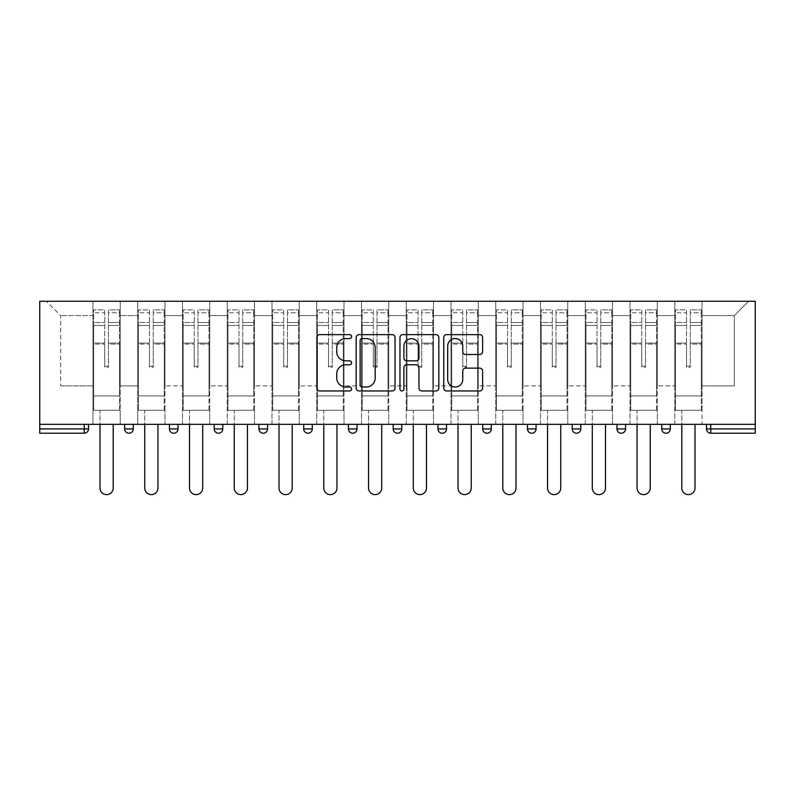 <?xml version="1.0" encoding="UTF-8"?>
<svg xmlns="http://www.w3.org/2000/svg" width="795" height="795" viewBox="0 0 795 795"><rect width="100%" height="100%" fill="white"/><g stroke="black" fill="none" stroke-linecap="round" stroke-linejoin="round"><path stroke-width="0.6" stroke-dasharray="3.98 2.98" d="M351.599 336.613A1.968 1.968 0 0 0 349.631 334.635L319.709 334.635A2.812 2.812 0 0 0 316.887 337.458L316.887 388.139A2.812 2.812 0 0 0 319.709 390.961L349.631 390.961A1.968 1.968 0 0 0 351.599 388.984A1.968 1.968 0 0 0 349.631 387.016L345.755 387.016A9.013 9.013 0 0 1 336.742 378.003L336.742 373.779A9.013 9.013 0 0 1 345.755 364.766L349.631 364.766A1.968 1.968 0 0 0 351.599 362.798A1.968 1.968 0 0 0 349.631 360.831L345.755 360.831A9.013 9.013 0 0 1 336.742 351.817L336.742 347.594A9.013 9.013 0 0 1 345.755 338.581L349.631 338.581A1.968 1.968 0 0 0 351.599 336.613M702.035 410.28L674.776 410.28L702.035 410.28L702.035 301.265L748.652 301.265L702.035 301.265L702.035 315.605L734.312 315.605L702.035 315.605L702.035 385.893L734.312 385.893L734.312 315.605L748.652 301.265L734.312 315.605L734.312 385.893L702.035 385.893L702.035 301.265L702.035 410.28L674.776 410.28L702.035 410.28L702.035 424.331L674.776 424.331L702.035 424.331L702.035 410.28M657.276 410.28L630.028 410.28L657.276 410.28L657.276 301.265L702.035 301.265L657.276 301.265L657.276 315.605L674.776 315.605L674.776 385.893L674.776 315.605L657.276 315.605L657.276 385.893L674.776 385.893L657.276 385.893L657.276 301.265L657.276 410.28L630.028 410.28L657.276 410.28L657.276 424.331L630.028 424.331L657.276 424.331L657.276 410.28M612.528 410.28L585.269 410.28L612.528 410.28L612.528 301.265L657.276 301.265L612.528 301.265L612.528 315.605L630.028 315.605L630.028 385.893L630.028 315.605L612.528 315.605L612.528 385.893L630.028 385.893L612.528 385.893L612.528 301.265L612.528 410.28L585.269 410.28L612.528 410.28L612.528 424.331L585.269 424.331L612.528 424.331L612.528 410.28M567.769 410.28L540.511 410.28L567.769 410.28L567.769 301.265L612.528 301.265L567.769 301.265L567.769 315.605L585.269 315.605L585.269 385.893L585.269 315.605L567.769 315.605L567.769 385.893L585.269 385.893L567.769 385.893L567.769 301.265L567.769 410.28L540.511 410.28L567.769 410.28L567.769 424.331L540.511 424.331L567.769 424.331L567.769 410.28M523.011 410.28L495.762 410.28L523.011 410.28L523.011 301.265L567.769 301.265L523.011 301.265L523.011 315.605L540.511 315.605L540.511 385.893L540.511 315.605L523.011 315.605L523.011 385.893L540.511 385.893L523.011 385.893L523.011 301.265L523.011 410.28L495.762 410.28L523.011 410.28L523.011 424.331L495.762 424.331L523.011 424.331L523.011 410.28M478.262 410.28L451.003 410.28L478.262 410.28L478.262 301.265L523.011 301.265L478.262 301.265L478.262 315.605L495.762 315.605L495.762 385.893L495.762 315.605L478.262 315.605L478.262 385.893L495.762 385.893L478.262 385.893L478.262 301.265L478.262 410.28L451.003 410.28L478.262 410.28L478.262 424.331L451.003 424.331L478.262 424.331L478.262 410.28M433.504 410.28L406.255 410.28L433.504 410.28L433.504 301.265L478.262 301.265L433.504 301.265L433.504 315.605L451.003 315.605L451.003 385.893L451.003 315.605L433.504 315.605L433.504 385.893L451.003 385.893L433.504 385.893L433.504 301.265L433.504 410.28L406.255 410.28L433.504 410.28L433.504 424.331L406.255 424.331L433.504 424.331L433.504 410.28M388.745 410.28L361.496 410.28L388.745 410.28L388.745 301.265L433.504 301.265L388.745 301.265L388.745 315.605L406.255 315.605L406.255 385.893L406.255 315.605L388.745 315.605L388.745 385.893L406.255 385.893L388.745 385.893L388.745 301.265L388.745 410.28L361.496 410.28L388.745 410.28L388.745 424.331L361.496 424.331L388.745 424.331L388.745 410.28M343.997 410.28L316.738 410.28L343.997 410.28L343.997 301.265L388.745 301.265L343.997 301.265L343.997 315.605L361.496 315.605L361.496 385.893L361.496 315.605L343.997 315.605L343.997 385.893L361.496 385.893L343.997 385.893L343.997 301.265L343.997 410.28L316.738 410.28L343.997 410.28L343.997 424.331L316.738 424.331L343.997 424.331L343.997 410.28M299.238 410.28L271.989 410.28L299.238 410.28L299.238 301.265L343.997 301.265L299.238 301.265L299.238 315.605L316.738 315.605L316.738 385.893L316.738 315.605L299.238 315.605L299.238 385.893L316.738 385.893L299.238 385.893L299.238 301.265L299.238 410.28L271.989 410.28L299.238 410.28L299.238 424.331L271.989 424.331L299.238 424.331L299.238 410.28M254.489 410.28L227.231 410.28L254.489 410.28L254.489 301.265L299.238 301.265L254.489 301.265L254.489 315.605L271.989 315.605L271.989 385.893L271.989 315.605L254.489 315.605L254.489 385.893L271.989 385.893L254.489 385.893L254.489 301.265L254.489 410.28L227.231 410.28L254.489 410.28L254.489 424.331L227.231 424.331L254.489 424.331L254.489 410.28M209.731 410.28L182.472 410.28L209.731 410.28L209.731 301.265L254.489 301.265L209.731 301.265L209.731 315.605L227.231 315.605L227.231 385.893L227.231 315.605L209.731 315.605L209.731 385.893L227.231 385.893L209.731 385.893L209.731 301.265L209.731 410.28L182.472 410.28L209.731 410.28L209.731 424.331L182.472 424.331L209.731 424.331L209.731 410.28M164.972 410.28L137.724 410.28L164.972 410.28L164.972 301.265L209.731 301.265L164.972 301.265L164.972 315.605L182.472 315.605L182.472 385.893L182.472 315.605L164.972 315.605L164.972 385.893L182.472 385.893L164.972 385.893L164.972 301.265L164.972 410.28L137.724 410.28L164.972 410.28L164.972 424.331L137.724 424.331L164.972 424.331L164.972 410.28M39.75 424.331L755.25 424.331L755.25 301.265L39.75 301.265L39.75 433.225L84.22 433.225L84.22 428.922L39.75 428.922M137.724 301.265L164.972 301.265L120.224 301.265L137.724 301.265L137.724 385.893L137.724 315.605L120.224 315.605L137.724 315.605L137.724 301.265L137.724 410.28L137.724 301.265M92.965 301.265L120.224 301.265L120.224 385.893L137.724 385.893L120.224 385.893L120.224 301.265L120.224 410.28L92.965 410.28L120.224 410.28L120.224 301.265L46.349 301.265L92.965 301.265L92.965 385.893L92.965 315.605L60.688 315.605L92.965 315.605L92.965 301.265L92.965 410.28L120.224 410.28L92.965 410.28L92.965 301.265M674.776 315.605L674.776 301.265L674.776 315.605M630.028 315.605L630.028 301.265L630.028 315.605M585.269 315.605L585.269 301.265L585.269 315.605M540.511 315.605L540.511 301.265L540.511 315.605M495.762 315.605L495.762 301.265L495.762 315.605M451.003 315.605L451.003 301.265L451.003 315.605M406.255 315.605L406.255 301.265L406.255 315.605M361.496 315.605L361.496 301.265L361.496 315.605M316.738 315.605L316.738 301.265L316.738 315.605M271.989 315.605L271.989 301.265L271.989 315.605M227.231 315.605L227.231 301.265L227.231 315.605M182.472 315.605L182.472 301.265L182.472 315.605M60.688 385.893L92.965 385.893L60.688 385.893L60.688 315.605L46.349 301.265L60.688 315.605L60.688 385.893M706.477 424.331L706.477 428.922A4.303 4.303 0 0 0 710.78 433.225L755.25 433.225L755.25 428.922L710.78 428.922L710.78 424.331L706.477 424.331L755.25 424.331L710.78 424.331M92.965 424.331L92.965 410.28L92.965 424.331L120.224 424.331L120.224 410.28L120.224 424.331L92.965 424.331M661.728 424.331L670.334 424.331L661.728 424.331M616.97 424.331L625.576 424.331L616.97 424.331M572.211 424.331L580.817 424.331L572.211 424.331L572.211 428.922A4.303 4.303 0 0 0 576.514 433.225A4.303 4.303 0 0 0 580.817 428.922L572.211 428.922A4.303 4.303 0 0 0 576.514 433.225M527.463 424.331L536.069 424.331L527.463 424.331M482.704 424.331L491.31 424.331L482.704 424.331M437.956 424.331L446.561 424.331L437.956 424.331L437.956 428.922L446.561 428.922L446.561 424.331M393.197 424.331L401.803 424.331L393.197 424.331M348.439 424.331L357.044 424.331L348.439 424.331L348.439 428.922L357.044 428.922L357.044 424.331M303.69 424.331L312.296 424.331L303.69 424.331M258.932 424.331L267.537 424.331L258.932 424.331M214.183 424.331L222.789 424.331L214.183 424.331M169.424 424.331L178.03 424.331L169.424 424.331M124.666 424.331L133.272 424.331L124.666 424.331M755.25 424.331L755.25 428.922M137.724 424.331L137.724 410.28L137.724 424.331M182.472 424.331L182.472 301.265L182.472 424.331M227.231 424.331L227.231 301.265L227.231 424.331M271.989 424.331L271.989 301.265L271.989 424.331M316.738 424.331L316.738 301.265L316.738 424.331M361.496 424.331L361.496 301.265L361.496 424.331M406.255 424.331L406.255 301.265L406.255 424.331M451.003 424.331L451.003 301.265L451.003 424.331M495.762 424.331L495.762 301.265L495.762 424.331M540.511 424.331L540.511 301.265L540.511 424.331M585.269 424.331L585.269 301.265L585.269 424.331M630.028 424.331L630.028 301.265L630.028 424.331M674.776 424.331L674.776 301.265L674.776 424.331M352.741 433.225A4.303 4.303 0 0 0 357.044 428.922M397.5 433.225A4.303 4.303 0 0 1 393.197 428.922A4.303 4.303 0 0 0 397.5 433.225M442.259 433.225A4.303 4.303 0 0 0 446.561 428.922M487.007 433.225A4.303 4.303 0 0 0 491.31 428.922L482.704 428.922M621.273 433.225A4.303 4.303 0 0 1 616.97 428.922A4.303 4.303 0 0 0 621.273 433.225A4.303 4.303 0 0 0 625.576 428.922L616.97 428.922M666.031 433.225A4.303 4.303 0 0 0 670.334 428.922L661.728 428.922M395.036 388.139L395.036 337.458A2.812 2.812 0 0 0 392.223 334.635L358.992 334.635A2.812 2.812 0 0 0 356.18 337.458L356.18 388.139A2.812 2.812 0 0 0 358.992 390.961L392.223 390.961A2.812 2.812 0 0 0 395.036 388.139M362.093 338.581A1.968 1.968 0 0 0 360.115 340.548L360.115 385.048A1.968 1.968 0 0 0 362.093 387.016L366.167 387.016A9.013 9.013 0 0 0 375.18 378.003L375.18 347.594A9.013 9.013 0 0 0 366.167 338.581L362.093 338.581M402.777 334.635L436.008 334.635A2.812 2.812 0 0 1 438.82 337.458L438.82 388.139A2.812 2.812 0 0 1 436.008 390.961L421.787 390.961A2.812 2.812 0 0 1 418.975 388.139L418.975 367.588A2.812 2.812 0 0 0 416.153 364.766L406.722 364.766A2.812 2.812 0 0 0 403.91 367.588L403.91 388.984A1.968 1.968 0 0 1 401.932 390.961A1.968 1.968 0 0 1 399.965 388.984L399.965 337.458A2.812 2.812 0 0 1 402.777 334.635M418.975 346.252A7.533 7.533 0 0 0 411.442 338.72A7.533 7.533 0 0 0 403.91 346.252L403.91 358.008A2.812 2.812 0 0 0 406.722 360.831L416.153 360.831A2.812 2.812 0 0 0 418.975 358.008L418.975 346.252M465.582 354.491L479.802 354.491A2.812 2.812 0 0 0 482.615 351.678L482.615 337.458A2.812 2.812 0 0 0 479.802 334.635L446.571 334.635A2.812 2.812 0 0 0 443.749 337.458L443.749 388.139A2.812 2.812 0 0 0 446.571 390.961L479.802 390.961A2.812 2.812 0 0 0 482.615 388.139L482.615 370.967A2.812 2.812 0 0 0 479.802 368.145L465.582 368.145A2.812 2.812 0 0 0 462.76 370.967L462.76 379.483A7.533 7.533 0 0 1 455.227 387.016A7.533 7.533 0 0 1 447.694 379.483L447.694 346.113A7.533 7.533 0 0 1 455.227 338.581A7.533 7.533 0 0 1 462.76 346.113L462.76 351.678A2.812 2.812 0 0 0 465.582 354.491M108.458 344.096L108.458 312.793L119.508 312.793L119.508 309.871L119.508 325.463L119.508 312.793L108.458 312.793L108.458 309.871L119.508 309.871L108.458 309.871L108.458 344.096L119.508 344.096L119.508 322.531L119.508 395.93L119.508 343.082L119.508 395.93L93.681 395.93L93.681 312.793L104.731 312.793L104.731 344.096L104.731 309.871L93.681 309.871L104.731 309.871L104.731 366.237L108.458 366.237L108.458 309.871L108.458 343.082L119.508 343.082L108.458 343.082L108.458 366.237L104.731 366.237L104.731 312.793L93.681 312.793L93.681 309.871L93.681 325.463L104.731 325.463L93.681 325.463L93.681 338.561L93.681 322.531L104.731 322.531L93.681 322.531L93.681 344.096L93.681 338.561L93.681 343.082L104.731 343.082L93.681 343.082L93.681 395.93L93.681 344.096L104.731 344.096L104.731 367.24L108.458 367.24L108.458 344.096L119.508 344.096L119.508 410.28L93.681 410.28L119.508 410.28L119.508 395.93L93.681 395.93L119.508 395.93L93.681 395.93L93.681 344.096L104.731 344.096L104.731 367.24L108.458 367.24L108.458 344.096M113.198 424.331L113.198 488.021A6.598 6.598 0 0 1 106.6 494.619A6.598 6.598 0 0 1 100.001 488.021L100.001 410.28L113.198 410.28L100.001 410.28L100.001 424.331M93.681 395.93L93.681 410.28L93.681 395.93M108.458 367.24L108.458 366.237L108.458 367.24M104.731 367.24L104.731 366.237L104.731 367.24M153.216 344.096L153.216 312.793L164.257 312.793L164.257 309.871L164.257 325.463L164.257 312.793L153.216 312.793L153.216 309.871L164.257 309.871L153.216 309.871L153.216 344.096L164.257 344.096L164.257 322.531L164.257 395.93L164.257 343.082L164.257 395.93L138.439 395.93L138.439 312.793L149.49 312.793L149.49 344.096L149.49 309.871L138.439 309.871L149.49 309.871L149.49 366.237L153.216 366.237L153.216 309.871L153.216 343.082L164.257 343.082L153.216 343.082L153.216 366.237L149.49 366.237L149.49 312.793L138.439 312.793L138.439 309.871L138.439 325.463L149.49 325.463L138.439 325.463L138.439 338.561L138.439 322.531L149.49 322.531L138.439 322.531L138.439 344.096L138.439 338.561L138.439 343.082L149.49 343.082L138.439 343.082L138.439 395.93L138.439 344.096L149.49 344.096L149.49 367.24L153.216 367.24L153.216 344.096L164.257 344.096L164.257 410.28L138.439 410.28L164.257 410.28L164.257 395.93L138.439 395.93L164.257 395.93L138.439 395.93L138.439 344.096L149.49 344.096L149.49 367.24L153.216 367.24L153.216 344.096M157.947 424.331L157.947 488.021A6.598 6.598 0 0 1 151.348 494.619A6.598 6.598 0 0 1 144.75 488.021L144.75 410.28L157.947 410.28L144.75 410.28L144.75 424.331M138.439 395.93L138.439 410.28L138.439 395.93M153.216 367.24L153.216 366.237L153.216 367.24M149.49 367.24L149.49 366.237L149.49 367.24M197.965 344.096L197.965 312.793L209.015 312.793L209.015 309.871L209.015 325.463L209.015 312.793L197.965 312.793L197.965 309.871L209.015 309.871L197.965 309.871L197.965 344.096L209.015 344.096L209.015 322.531L209.015 395.93L209.015 343.082L209.015 395.93L183.198 395.93L183.198 312.793L194.238 312.793L194.238 344.096L194.238 309.871L183.198 309.871L194.238 309.871L194.238 366.237L197.965 366.237L197.965 309.871L197.965 343.082L209.015 343.082L197.965 343.082L197.965 366.237L194.238 366.237L194.238 312.793L183.198 312.793L183.198 309.871L183.198 325.463L194.238 325.463L183.198 325.463L183.198 338.561L183.198 322.531L194.238 322.531L183.198 322.531L183.198 344.096L183.198 338.561L183.198 343.082L194.238 343.082L183.198 343.082L183.198 395.93L183.198 344.096L194.238 344.096L194.238 367.24L197.965 367.24L197.965 344.096L209.015 344.096L209.015 410.28L183.198 410.28L209.015 410.28L209.015 395.93L183.198 395.93L209.015 395.93L183.198 395.93L183.198 344.096L194.238 344.096L194.238 367.24L197.965 367.24L197.965 344.096M202.705 424.331L202.705 488.021A6.598 6.598 0 0 1 196.107 494.619A6.598 6.598 0 0 1 189.508 488.021L189.508 410.28L202.705 410.28L189.508 410.28L189.508 424.331M183.198 395.93L183.198 410.28L183.198 395.93M197.965 367.24L197.965 366.237L197.965 367.24M194.238 367.24L194.238 366.237L194.238 367.24M242.723 344.096L242.723 312.793L253.764 312.793L253.764 309.871L253.764 325.463L253.764 312.793L242.723 312.793L242.723 309.871L253.764 309.871L242.723 309.871L242.723 344.096L253.764 344.096L253.764 322.531L253.764 395.93L253.764 343.082L253.764 395.93L227.946 395.93L227.946 312.793L238.997 312.793L238.997 344.096L238.997 309.871L227.946 309.871L238.997 309.871L238.997 366.237L242.723 366.237L242.723 309.871L242.723 343.082L253.764 343.082L242.723 343.082L242.723 366.237L238.997 366.237L238.997 312.793L227.946 312.793L227.946 309.871L227.946 325.463L238.997 325.463L227.946 325.463L227.946 338.561L227.946 322.531L238.997 322.531L227.946 322.531L227.946 344.096L227.946 338.561L227.946 343.082L238.997 343.082L227.946 343.082L227.946 395.93L227.946 344.096L238.997 344.096L238.997 367.24L242.723 367.24L242.723 344.096L253.764 344.096L253.764 410.28L227.946 410.28L253.764 410.28L253.764 395.93L227.946 395.93L253.764 395.93L227.946 395.93L227.946 344.096L238.997 344.096L238.997 367.24L242.723 367.24L242.723 344.096M247.454 424.331L247.454 488.021A6.598 6.598 0 0 1 240.855 494.619A6.598 6.598 0 0 1 234.257 488.021L234.257 410.28L247.454 410.28L234.257 410.28L234.257 424.331M227.946 395.93L227.946 410.28L227.946 395.93M242.723 367.24L242.723 366.237L242.723 367.24M238.997 367.24L238.997 366.237L238.997 367.24M287.482 344.096L287.482 312.793L298.522 312.793L298.522 309.871L298.522 325.463L298.522 312.793L287.482 312.793L287.482 309.871L298.522 309.871L287.482 309.871L287.482 344.096L298.522 344.096L298.522 322.531L298.522 395.93L298.522 343.082L298.522 395.93L272.705 395.93L272.705 312.793L283.745 312.793L283.745 344.096L283.745 309.871L272.705 309.871L283.745 309.871L283.745 366.237L287.482 366.237L287.482 309.871L287.482 343.082L298.522 343.082L287.482 343.082L287.482 366.237L283.745 366.237L283.745 312.793L272.705 312.793L272.705 309.871L272.705 325.463L283.745 325.463L272.705 325.463L272.705 338.561L272.705 322.531L283.745 322.531L272.705 322.531L272.705 344.096L272.705 338.561L272.705 343.082L283.745 343.082L272.705 343.082L272.705 395.93L272.705 344.096L283.745 344.096L283.745 367.24L287.482 367.24L287.482 344.096L298.522 344.096L298.522 410.28L272.705 410.28L298.522 410.28L298.522 395.93L272.705 395.93L298.522 395.93L272.705 395.93L272.705 344.096L283.745 344.096L283.745 367.24L287.482 367.24L287.482 344.096M292.212 424.331L292.212 488.021A6.598 6.598 0 0 1 285.614 494.619A6.598 6.598 0 0 1 279.015 488.021L279.015 410.28L292.212 410.28L279.015 410.28L279.015 424.331M272.705 395.93L272.705 410.28L272.705 395.93M287.482 367.24L287.482 366.237L287.482 367.24M283.745 367.24L283.745 366.237L283.745 367.24M332.231 344.096L332.231 312.793L343.281 312.793L343.281 309.871L343.281 325.463L343.281 312.793L332.231 312.793L332.231 309.871L343.281 309.871L332.231 309.871L332.231 344.096L343.281 344.096L343.281 322.531L343.281 395.93L343.281 343.082L343.281 395.93L317.453 395.93L317.453 312.793L328.504 312.793L328.504 344.096L328.504 309.871L317.453 309.871L328.504 309.871L328.504 366.237L332.231 366.237L332.231 309.871L332.231 343.082L343.281 343.082L332.231 343.082L332.231 366.237L328.504 366.237L328.504 312.793L317.453 312.793L317.453 309.871L317.453 325.463L328.504 325.463L317.453 325.463L317.453 338.561L317.453 322.531L328.504 322.531L317.453 322.531L317.453 344.096L317.453 338.561L317.453 343.082L328.504 343.082L317.453 343.082L317.453 395.93L317.453 344.096L328.504 344.096L328.504 367.24L332.231 367.24L332.231 344.096L343.281 344.096L343.281 410.28L317.453 410.28L343.281 410.28L343.281 395.93L317.453 395.93L343.281 395.93L317.453 395.93L317.453 344.096L328.504 344.096L328.504 367.24L332.231 367.24L332.231 344.096M336.971 424.331L336.971 488.021A6.598 6.598 0 0 1 330.372 494.619A6.598 6.598 0 0 1 323.774 488.021L323.774 410.28L336.971 410.28L323.774 410.28L323.774 424.331M317.453 395.93L317.453 410.28L317.453 395.93M332.231 367.24L332.231 366.237L332.231 367.24M328.504 367.24L328.504 366.237L328.504 367.24M376.989 344.096L376.989 312.793L388.03 312.793L388.03 309.871L388.03 325.463L388.03 312.793L376.989 312.793L376.989 309.871L388.03 309.871L376.989 309.871L376.989 344.096L388.03 344.096L388.03 322.531L388.03 395.93L388.03 343.082L388.03 395.93L362.212 395.93L362.212 312.793L373.262 312.793L373.262 344.096L373.262 309.871L362.212 309.871L373.262 309.871L373.262 366.237L376.989 366.237L376.989 309.871L376.989 343.082L388.03 343.082L376.989 343.082L376.989 366.237L373.262 366.237L373.262 312.793L362.212 312.793L362.212 309.871L362.212 325.463L373.262 325.463L362.212 325.463L362.212 338.561L362.212 322.531L373.262 322.531L362.212 322.531L362.212 344.096L362.212 338.561L362.212 343.082L373.262 343.082L362.212 343.082L362.212 395.93L362.212 344.096L373.262 344.096L373.262 367.24L376.989 367.24L376.989 344.096L388.03 344.096L388.03 410.28L362.212 410.28L388.03 410.28L388.03 395.93L362.212 395.93L388.03 395.93L362.212 395.93L362.212 344.096L373.262 344.096L373.262 367.24L376.989 367.24L376.989 344.096M381.719 424.331L381.719 488.021A6.598 6.598 0 0 1 375.121 494.619A6.598 6.598 0 0 1 368.522 488.021L368.522 410.28L381.719 410.28L368.522 410.28L368.522 424.331M362.212 395.93L362.212 410.28L362.212 395.93M376.989 367.24L376.989 366.237L376.989 367.24M373.262 367.24L373.262 366.237L373.262 367.24M421.738 344.096L421.738 312.793L432.788 312.793L432.788 309.871L432.788 325.463L432.788 312.793L421.738 312.793L421.738 309.871L432.788 309.871L421.738 309.871L421.738 344.096L432.788 344.096L432.788 322.531L432.788 395.93L432.788 343.082L432.788 395.93L406.97 395.93L406.97 312.793L418.011 312.793L418.011 344.096L418.011 309.871L406.97 309.871L418.011 309.871L418.011 366.237L421.738 366.237L421.738 309.871L421.738 343.082L432.788 343.082L421.738 343.082L421.738 366.237L418.011 366.237L418.011 312.793L406.97 312.793L406.97 309.871L406.97 325.463L418.011 325.463L406.97 325.463L406.97 338.561L406.97 322.531L418.011 322.531L406.97 322.531L406.97 344.096L406.97 338.561L406.97 343.082L418.011 343.082L406.97 343.082L406.97 395.93L406.97 344.096L418.011 344.096L418.011 367.24L421.738 367.24L421.738 344.096L432.788 344.096L432.788 410.28L406.97 410.28L432.788 410.28L432.788 395.93L406.97 395.93L432.788 395.93L406.97 395.93L406.97 344.096L418.011 344.096L418.011 367.24L421.738 367.24L421.738 344.096M426.478 424.331L426.478 488.021A6.598 6.598 0 0 1 419.879 494.619A6.598 6.598 0 0 1 413.281 488.021L413.281 410.28L426.478 410.28L413.281 410.28L413.281 424.331M406.97 395.93L406.97 410.28L406.97 395.93M421.738 367.24L421.738 366.237L421.738 367.24M418.011 367.24L418.011 366.237L418.011 367.24M466.496 344.096L466.496 312.793L477.547 312.793L477.547 309.871L477.547 325.463L477.547 312.793L466.496 312.793L466.496 309.871L477.547 309.871L466.496 309.871L466.496 344.096L477.547 344.096L477.547 322.531L477.547 395.93L477.547 343.082L477.547 395.93L451.719 395.93L451.719 312.793L462.769 312.793L462.769 344.096L462.769 309.871L451.719 309.871L462.769 309.871L462.769 366.237L466.496 366.237L466.496 309.871L466.496 343.082L477.547 343.082L466.496 343.082L466.496 366.237L462.769 366.237L462.769 312.793L451.719 312.793L451.719 309.871L451.719 325.463L462.769 325.463L451.719 325.463L451.719 338.561L451.719 322.531L462.769 322.531L451.719 322.531L451.719 344.096L451.719 338.561L451.719 343.082L462.769 343.082L451.719 343.082L451.719 395.93L451.719 344.096L462.769 344.096L462.769 367.24L466.496 367.24L466.496 344.096L477.547 344.096L477.547 410.28L451.719 410.28L477.547 410.28L477.547 395.93L451.719 395.93L477.547 395.93L451.719 395.93L451.719 344.096L462.769 344.096L462.769 367.24L466.496 367.24L466.496 344.096M471.226 424.331L471.226 488.021A6.598 6.598 0 0 1 464.628 494.619A6.598 6.598 0 0 1 458.029 488.021L458.029 410.28L471.226 410.28L458.029 410.28L458.029 424.331M451.719 395.93L451.719 410.28L451.719 395.93M466.496 367.24L466.496 366.237L466.496 367.24M462.769 367.24L462.769 366.237L462.769 367.24M511.255 344.096L511.255 312.793L522.295 312.793L522.295 309.871L522.295 325.463L522.295 312.793L511.255 312.793L511.255 309.871L522.295 309.871L511.255 309.871L511.255 344.096L522.295 344.096L522.295 322.531L522.295 395.93L522.295 343.082L522.295 395.93L496.478 395.93L496.478 312.793L507.518 312.793L507.518 344.096L507.518 309.871L496.478 309.871L507.518 309.871L507.518 366.237L511.255 366.237L511.255 309.871L511.255 343.082L522.295 343.082L511.255 343.082L511.255 366.237L507.518 366.237L507.518 312.793L496.478 312.793L496.478 309.871L496.478 325.463L507.518 325.463L496.478 325.463L496.478 338.561L496.478 322.531L507.518 322.531L496.478 322.531L496.478 344.096L496.478 338.561L496.478 343.082L507.518 343.082L496.478 343.082L496.478 395.93L496.478 344.096L507.518 344.096L507.518 367.24L511.255 367.24L511.255 344.096L522.295 344.096L522.295 410.28L496.478 410.28L522.295 410.28L522.295 395.93L496.478 395.93L522.295 395.93L496.478 395.93L496.478 344.096L507.518 344.096L507.518 367.24L511.255 367.24L511.255 344.096M515.985 424.331L515.985 488.021A6.598 6.598 0 0 1 509.386 494.619A6.598 6.598 0 0 1 502.788 488.021L502.788 410.28L515.985 410.28L502.788 410.28L502.788 424.331M496.478 395.93L496.478 410.28L496.478 395.93M511.255 367.24L511.255 366.237L511.255 367.24M507.518 367.24L507.518 366.237L507.518 367.24M556.003 344.096L556.003 312.793L567.054 312.793L567.054 309.871L567.054 325.463L567.054 312.793L556.003 312.793L556.003 309.871L567.054 309.871L556.003 309.871L556.003 344.096L567.054 344.096L567.054 322.531L567.054 395.93L567.054 343.082L567.054 395.93L541.236 395.93L541.236 312.793L552.277 312.793L552.277 344.096L552.277 309.871L541.236 309.871L552.277 309.871L552.277 366.237L556.003 366.237L556.003 309.871L556.003 343.082L567.054 343.082L556.003 343.082L556.003 366.237L552.277 366.237L552.277 312.793L541.236 312.793L541.236 309.871L541.236 325.463L552.277 325.463L541.236 325.463L541.236 338.561L541.236 322.531L552.277 322.531L541.236 322.531L541.236 344.096L541.236 338.561L541.236 343.082L552.277 343.082L541.236 343.082L541.236 395.93L541.236 344.096L552.277 344.096L552.277 367.24L556.003 367.24L556.003 344.096L567.054 344.096L567.054 410.28L541.236 410.28L567.054 410.28L567.054 395.93L541.236 395.93L567.054 395.93L541.236 395.93L541.236 344.096L552.277 344.096L552.277 367.24L556.003 367.24L556.003 344.096M560.743 424.331L560.743 488.021A6.598 6.598 0 0 1 554.145 494.619A6.598 6.598 0 0 1 547.546 488.021L547.546 410.28L560.743 410.28L547.546 410.28L547.546 424.331M541.236 395.93L541.236 410.28L541.236 395.93M556.003 367.24L556.003 366.237L556.003 367.24M552.277 367.24L552.277 366.237L552.277 367.24M600.762 344.096L600.762 312.793L611.802 312.793L611.802 309.871L611.802 325.463L611.802 312.793L600.762 312.793L600.762 309.871L611.802 309.871L600.762 309.871L600.762 344.096L611.802 344.096L611.802 322.531L611.802 395.93L611.802 343.082L611.802 395.93L585.985 395.93L585.985 312.793L597.035 312.793L597.035 344.096L597.035 309.871L585.985 309.871L597.035 309.871L597.035 366.237L600.762 366.237L600.762 309.871L600.762 343.082L611.802 343.082L600.762 343.082L600.762 366.237L597.035 366.237L597.035 312.793L585.985 312.793L585.985 309.871L585.985 325.463L597.035 325.463L585.985 325.463L585.985 338.561L585.985 322.531L597.035 322.531L585.985 322.531L585.985 344.096L585.985 338.561L585.985 343.082L597.035 343.082L585.985 343.082L585.985 395.93L585.985 344.096L597.035 344.096L597.035 367.24L600.762 367.24L600.762 344.096L611.802 344.096L611.802 410.28L585.985 410.28L611.802 410.28L611.802 395.93L585.985 395.93L611.802 395.93L585.985 395.93L585.985 344.096L597.035 344.096L597.035 367.24L600.762 367.24L600.762 344.096M605.492 424.331L605.492 488.021A6.598 6.598 0 0 1 598.893 494.619A6.598 6.598 0 0 1 592.295 488.021L592.295 410.28L605.492 410.28L592.295 410.28L592.295 424.331M585.985 395.93L585.985 410.28L585.985 395.93M600.762 367.24L600.762 366.237L600.762 367.24M597.035 367.24L597.035 366.237L597.035 367.24M645.51 344.096L645.51 312.793L656.561 312.793L656.561 309.871L656.561 325.463L656.561 312.793L645.51 312.793L645.51 309.871L656.561 309.871L645.51 309.871L645.51 344.096L656.561 344.096L656.561 322.531L656.561 395.93L656.561 343.082L656.561 395.93L630.743 395.93L630.743 312.793L641.784 312.793L641.784 344.096L641.784 309.871L630.743 309.871L641.784 309.871L641.784 366.237L645.51 366.237L645.51 309.871L645.51 343.082L656.561 343.082L645.51 343.082L645.51 366.237L641.784 366.237L641.784 312.793L630.743 312.793L630.743 309.871L630.743 325.463L641.784 325.463L630.743 325.463L630.743 338.561L630.743 322.531L641.784 322.531L630.743 322.531L630.743 344.096L630.743 338.561L630.743 343.082L641.784 343.082L630.743 343.082L630.743 395.93L630.743 344.096L641.784 344.096L641.784 367.24L645.51 367.24L645.51 344.096L656.561 344.096L656.561 410.28L630.743 410.28L656.561 410.28L656.561 395.93L630.743 395.93L656.561 395.93L630.743 395.93L630.743 344.096L641.784 344.096L641.784 367.24L645.51 367.24L645.51 344.096M650.25 424.331L650.25 488.021A6.598 6.598 0 0 1 643.652 494.619A6.598 6.598 0 0 1 637.053 488.021L637.053 410.28L650.25 410.28L637.053 410.28L637.053 424.331M630.743 395.93L630.743 410.28L630.743 395.93M645.51 367.24L645.51 366.237L645.51 367.24M641.784 367.24L641.784 366.237L641.784 367.24M690.269 344.096L690.269 312.793L701.319 312.793L701.319 309.871L701.319 325.463L701.319 312.793L690.269 312.793L690.269 309.871L701.319 309.871L690.269 309.871L690.269 344.096L701.319 344.096L701.319 322.531L701.319 395.93L701.319 343.082L701.319 395.93L675.492 395.93L675.492 312.793L686.542 312.793L686.542 344.096L686.542 309.871L675.492 309.871L686.542 309.871L686.542 366.237L690.269 366.237L690.269 309.871L690.269 343.082L701.319 343.082L690.269 343.082L690.269 366.237L686.542 366.237L686.542 312.793L675.492 312.793L675.492 309.871L675.492 325.463L686.542 325.463L675.492 325.463L675.492 338.561L675.492 322.531L686.542 322.531L675.492 322.531L675.492 344.096L675.492 338.561L675.492 343.082L686.542 343.082L675.492 343.082L675.492 395.93L675.492 344.096L686.542 344.096L686.542 367.24L690.269 367.24L690.269 344.096L701.319 344.096L701.319 410.28L675.492 410.28L701.319 410.28L701.319 395.93L675.492 395.93L701.319 395.93L675.492 395.93L675.492 344.096L686.542 344.096L686.542 367.24L690.269 367.24L690.269 344.096M694.999 424.331L694.999 488.021A6.598 6.598 0 0 1 688.4 494.619A6.598 6.598 0 0 1 681.802 488.021L681.802 410.28L694.999 410.28L681.802 410.28L681.802 424.331M675.492 395.93L675.492 410.28L675.492 395.93M690.269 367.24L690.269 366.237L690.269 367.24M686.542 367.24L686.542 366.237L686.542 367.24M84.22 424.331L84.22 428.922L88.523 428.922M710.78 433.225L710.78 428.922L706.477 428.922A4.303 4.303 0 0 0 710.78 433.225M133.272 428.922L124.666 428.922M178.03 428.922L169.424 428.922M222.789 428.922L214.183 428.922M267.537 428.922L258.932 428.922M312.296 428.922L303.69 428.922M401.803 428.922L393.197 428.922M536.069 428.922L527.463 428.922M108.458 325.463L119.508 325.463L108.458 325.463M108.458 322.531L119.508 322.531L108.458 322.531M153.216 325.463L164.257 325.463L153.216 325.463M153.216 322.531L164.257 322.531L153.216 322.531M197.965 325.463L209.015 325.463L197.965 325.463M197.965 322.531L209.015 322.531L197.965 322.531M242.723 325.463L253.764 325.463L242.723 325.463M242.723 322.531L253.764 322.531L242.723 322.531M287.482 325.463L298.522 325.463L287.482 325.463M287.482 322.531L298.522 322.531L287.482 322.531M332.231 325.463L343.281 325.463L332.231 325.463M332.231 322.531L343.281 322.531L332.231 322.531M376.989 325.463L388.03 325.463L376.989 325.463M376.989 322.531L388.03 322.531L376.989 322.531M421.738 325.463L432.788 325.463L421.738 325.463M421.738 322.531L432.788 322.531L421.738 322.531M466.496 325.463L477.547 325.463L466.496 325.463M466.496 322.531L477.547 322.531L466.496 322.531M511.255 325.463L522.295 325.463L511.255 325.463M511.255 322.531L522.295 322.531L511.255 322.531M556.003 325.463L567.054 325.463L556.003 325.463M556.003 322.531L567.054 322.531L556.003 322.531M600.762 325.463L611.802 325.463L600.762 325.463M600.762 322.531L611.802 322.531L600.762 322.531M645.51 325.463L656.561 325.463L645.51 325.463M645.51 322.531L656.561 322.531L645.51 322.531M690.269 325.463L701.319 325.463L690.269 325.463M690.269 322.531L701.319 322.531L690.269 322.531"/><path stroke-width="1.19" d="M351.599 336.613A1.968 1.968 0 0 0 349.631 334.635L319.709 334.635A2.812 2.812 0 0 0 316.887 337.458L316.887 388.139A2.812 2.812 0 0 0 319.709 390.961L349.631 390.961A1.968 1.968 0 0 0 351.599 388.984A1.968 1.968 0 0 0 349.631 387.016L345.755 387.016A9.013 9.013 0 0 1 336.742 378.003L336.742 373.779A9.013 9.013 0 0 1 345.755 364.766L349.631 364.766A1.968 1.968 0 0 0 351.599 362.798A1.968 1.968 0 0 0 349.631 360.831L345.755 360.831A9.013 9.013 0 0 1 336.742 351.817L336.742 347.594A9.013 9.013 0 0 1 345.755 338.581L349.631 338.581A1.968 1.968 0 0 0 351.599 336.613M479.802 354.491A2.812 2.812 0 0 0 482.615 351.678L482.615 337.458A2.812 2.812 0 0 0 479.802 334.635L446.571 334.635A2.812 2.812 0 0 0 443.749 337.458L443.749 388.139A2.812 2.812 0 0 0 446.571 390.961L479.802 390.961A2.812 2.812 0 0 0 482.615 388.139L482.615 370.967A2.812 2.812 0 0 0 479.802 368.145L465.582 368.145A2.812 2.812 0 0 0 462.76 370.967L462.76 379.483A7.533 7.533 0 0 1 455.227 387.016A7.533 7.533 0 0 1 447.694 379.483L447.694 346.113A7.533 7.533 0 0 1 455.227 338.581A7.533 7.533 0 0 1 462.76 346.113L462.76 351.678A2.812 2.812 0 0 0 465.582 354.491L479.802 354.491M755.25 424.331L39.75 424.331L39.75 301.265L755.25 301.265L755.25 433.225L710.78 433.225A4.303 4.303 0 0 1 706.477 428.922L706.477 424.331M395.036 337.458A2.812 2.812 0 0 0 392.223 334.635L358.992 334.635A2.812 2.812 0 0 0 356.18 337.458L356.18 388.139A2.812 2.812 0 0 0 358.992 390.961L392.223 390.961A2.812 2.812 0 0 0 395.036 388.139L395.036 337.458M402.777 334.635L436.008 334.635A2.812 2.812 0 0 1 438.82 337.458L438.82 388.139A2.812 2.812 0 0 1 436.008 390.961L421.787 390.961A2.812 2.812 0 0 1 418.975 388.139L418.975 367.588A2.812 2.812 0 0 0 416.153 364.766L406.722 364.766A2.812 2.812 0 0 0 403.91 367.588L403.91 388.984A1.968 1.968 0 0 1 401.932 390.961A1.968 1.968 0 0 1 399.965 388.984L399.965 337.458A2.812 2.812 0 0 1 402.777 334.635M84.22 433.225A4.303 4.303 0 0 0 88.523 428.922L84.22 428.922L84.22 433.225A4.303 4.303 0 0 0 88.523 428.922L88.523 424.331L88.523 428.922A4.303 4.303 0 0 1 84.22 433.225L39.75 433.225L39.75 428.922L84.22 428.922L84.22 424.331M39.75 424.331L39.75 428.922M124.666 424.331L124.666 428.922L124.666 424.331M128.969 433.225A4.303 4.303 0 0 1 124.666 428.922A4.303 4.303 0 0 0 128.969 433.225A4.303 4.303 0 0 0 133.272 428.922L133.272 424.331L133.272 428.922A4.303 4.303 0 0 1 128.969 433.225A4.303 4.303 0 0 1 124.666 428.922L133.272 428.922A4.303 4.303 0 0 1 128.969 433.225M169.424 424.331L169.424 428.922L169.424 424.331M178.03 424.331L178.03 428.922L178.03 424.331M214.183 424.331L214.183 428.922L214.183 424.331M222.789 424.331L222.789 428.922L222.789 424.331M258.932 424.331L258.932 428.922L258.932 424.331M267.537 424.331L267.537 428.922L267.537 424.331M303.69 424.331L303.69 428.922L303.69 424.331M312.296 424.331L312.296 428.922L312.296 424.331M357.044 424.331L357.044 428.922L348.439 428.922A4.303 4.303 0 0 0 352.741 433.225A4.303 4.303 0 0 1 348.439 428.922L348.439 424.331M393.197 424.331L393.197 428.922L393.197 424.331M401.803 424.331L401.803 428.922L401.803 424.331M446.561 424.331L446.561 428.922L437.956 428.922A4.303 4.303 0 0 0 442.259 433.225A4.303 4.303 0 0 1 437.956 428.922L437.956 424.331M482.704 424.331L482.704 428.922L482.704 424.331M491.31 424.331L491.31 428.922L491.31 424.331M527.463 424.331L527.463 428.922L527.463 424.331M536.069 424.331L536.069 428.922L536.069 424.331M576.514 433.225A4.303 4.303 0 0 0 580.817 428.922L580.817 424.331L580.817 428.922A4.303 4.303 0 0 1 576.514 433.225A4.303 4.303 0 0 1 572.211 428.922L572.211 424.331M616.97 424.331L616.97 428.922L616.97 424.331M625.576 424.331L625.576 428.922L625.576 424.331M661.728 424.331L661.728 428.922L661.728 424.331M670.334 424.331L670.334 428.922L670.334 424.331M173.727 433.225A4.303 4.303 0 0 1 169.424 428.922A4.303 4.303 0 0 0 173.727 433.225A4.303 4.303 0 0 0 178.03 428.922A4.303 4.303 0 0 1 173.727 433.225A4.303 4.303 0 0 1 169.424 428.922L178.03 428.922A4.303 4.303 0 0 1 173.727 433.225M218.486 433.225A4.303 4.303 0 0 1 214.183 428.922A4.303 4.303 0 0 0 218.486 433.225A4.303 4.303 0 0 0 222.789 428.922A4.303 4.303 0 0 1 218.486 433.225A4.303 4.303 0 0 1 214.183 428.922L222.789 428.922A4.303 4.303 0 0 1 218.486 433.225M263.234 433.225A4.303 4.303 0 0 1 258.932 428.922A4.303 4.303 0 0 0 263.234 433.225A4.303 4.303 0 0 0 267.537 428.922A4.303 4.303 0 0 1 263.234 433.225A4.303 4.303 0 0 1 258.932 428.922L267.537 428.922A4.303 4.303 0 0 1 263.234 433.225M307.993 433.225A4.303 4.303 0 0 1 303.69 428.922A4.303 4.303 0 0 0 307.993 433.225A4.303 4.303 0 0 0 312.296 428.922A4.303 4.303 0 0 1 307.993 433.225A4.303 4.303 0 0 1 303.69 428.922L312.296 428.922A4.303 4.303 0 0 1 307.993 433.225M352.741 433.225A4.303 4.303 0 0 0 357.044 428.922A4.303 4.303 0 0 1 352.741 433.225A4.303 4.303 0 0 1 348.439 428.922M397.5 433.225A4.303 4.303 0 0 1 393.197 428.922L401.803 428.922A4.303 4.303 0 0 1 397.5 433.225A4.303 4.303 0 0 0 401.803 428.922A4.303 4.303 0 0 1 397.5 433.225M442.259 433.225A4.303 4.303 0 0 0 446.561 428.922A4.303 4.303 0 0 1 442.259 433.225A4.303 4.303 0 0 1 437.956 428.922M487.007 433.225A4.303 4.303 0 0 1 482.704 428.922A4.303 4.303 0 0 0 487.007 433.225A4.303 4.303 0 0 0 491.31 428.922A4.303 4.303 0 0 1 487.007 433.225A4.303 4.303 0 0 1 482.704 428.922L491.31 428.922M531.766 433.225A4.303 4.303 0 0 1 527.463 428.922A4.303 4.303 0 0 0 531.766 433.225A4.303 4.303 0 0 0 536.069 428.922A4.303 4.303 0 0 1 531.766 433.225A4.303 4.303 0 0 1 527.463 428.922L536.069 428.922A4.303 4.303 0 0 1 531.766 433.225M621.273 433.225A4.303 4.303 0 0 1 616.97 428.922L625.576 428.922A4.303 4.303 0 0 1 621.273 433.225A4.303 4.303 0 0 0 625.576 428.922M666.031 433.225A4.303 4.303 0 0 1 661.728 428.922A4.303 4.303 0 0 0 666.031 433.225A4.303 4.303 0 0 0 670.334 428.922A4.303 4.303 0 0 1 666.031 433.225A4.303 4.303 0 0 1 661.728 428.922L670.334 428.922M362.093 338.581A1.968 1.968 0 0 0 360.115 340.548L360.115 385.048A1.968 1.968 0 0 0 362.093 387.016L366.167 387.016A9.013 9.013 0 0 0 375.18 378.003L375.18 347.594A9.013 9.013 0 0 0 366.167 338.581L362.093 338.581M418.975 346.252A7.533 7.533 0 0 0 411.442 338.72A7.533 7.533 0 0 0 403.91 346.252L403.91 358.008A2.812 2.812 0 0 0 406.722 360.831L416.153 360.831A2.812 2.812 0 0 0 418.975 358.008L418.975 346.252M100.001 424.331L100.001 488.021A6.598 6.598 0 0 0 106.6 494.619A6.598 6.598 0 0 0 113.198 488.021L113.198 424.331M144.75 424.331L144.75 488.021A6.598 6.598 0 0 0 151.348 494.619A6.598 6.598 0 0 0 157.947 488.021L157.947 424.331M189.508 424.331L189.508 488.021A6.598 6.598 0 0 0 196.107 494.619A6.598 6.598 0 0 0 202.705 488.021L202.705 424.331M234.257 424.331L234.257 488.021A6.598 6.598 0 0 0 240.855 494.619A6.598 6.598 0 0 0 247.454 488.021L247.454 424.331M279.015 424.331L279.015 488.021A6.598 6.598 0 0 0 285.614 494.619A6.598 6.598 0 0 0 292.212 488.021L292.212 424.331M323.774 424.331L323.774 488.021A6.598 6.598 0 0 0 330.372 494.619A6.598 6.598 0 0 0 336.971 488.021L336.971 424.331M368.522 424.331L368.522 488.021A6.598 6.598 0 0 0 375.121 494.619A6.598 6.598 0 0 0 381.719 488.021L381.719 424.331M413.281 424.331L413.281 488.021A6.598 6.598 0 0 0 419.879 494.619A6.598 6.598 0 0 0 426.478 488.021L426.478 424.331M458.029 424.331L458.029 488.021A6.598 6.598 0 0 0 464.628 494.619A6.598 6.598 0 0 0 471.226 488.021L471.226 424.331M502.788 424.331L502.788 488.021A6.598 6.598 0 0 0 509.386 494.619A6.598 6.598 0 0 0 515.985 488.021L515.985 424.331M547.546 424.331L547.546 488.021A6.598 6.598 0 0 0 554.145 494.619A6.598 6.598 0 0 0 560.743 488.021L560.743 424.331M592.295 424.331L592.295 488.021A6.598 6.598 0 0 0 598.893 494.619A6.598 6.598 0 0 0 605.492 488.021L605.492 424.331M637.053 424.331L637.053 488.021A6.598 6.598 0 0 0 643.652 494.619A6.598 6.598 0 0 0 650.25 488.021L650.25 424.331M681.802 424.331L681.802 488.021A6.598 6.598 0 0 0 688.4 494.619A6.598 6.598 0 0 0 694.999 488.021L694.999 424.331M710.78 424.331L710.78 428.922L755.25 428.922M706.477 428.922L710.78 428.922L710.78 433.225M580.817 428.922L572.211 428.922"/></g></svg>

